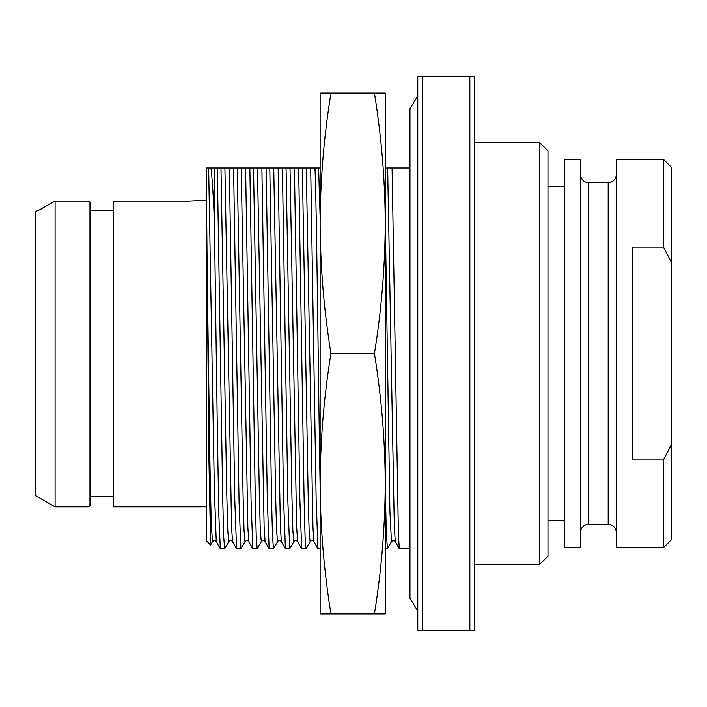 <?xml version="1.0" encoding="UTF-8"?>
<svg xmlns="http://www.w3.org/2000/svg" width="707" height="707" viewBox="0 0 707 707"><rect width="100%" height="100%" fill="white"/><g stroke="black" fill="none" stroke-linecap="round" stroke-linejoin="round"><path stroke-width="1.06" d="M539.83 564.248L539.83 142.752L547.969 150.891L547.969 556.109L539.83 564.248L474.742 564.248M539.83 142.752L474.742 142.752M474.742 76.851L474.742 630.149L469.855 630.149L469.855 76.851L474.742 76.851M422.662 76.851L422.662 630.149L417.784 630.149L417.784 76.851L469.855 76.851M422.662 630.149L469.855 630.149M417.784 611.113L409.972 598.255L409.972 548.782L399.322 548.729L398.421 535.358L392.067 167.983L409.972 167.983L409.972 108.745L417.784 95.887M392.067 167.983L385.235 167.983M320.138 167.983L314.951 167.983C316.683 205.207 318.406 390.52 320.138 486.734M320.138 548.782L317.956 548.729L316.144 499.92L310.7 167.983L314.951 167.983M310.7 167.983L298.672 167.983L304.16 502.103L305.07 536.746L305.99 548.782L310.09 541.73L309.118 530.33L308.155 494.458L302.34 167.983M305.99 548.782L301.686 548.729L299.865 499.92L294.43 167.983L298.672 167.983M294.43 167.983L282.402 167.983L287.89 502.103L289.711 548.782L293.82 541.73L292.848 530.33L291.876 494.458L286.061 167.983M289.711 548.782L285.407 548.729L283.595 499.92L278.151 167.983L282.402 167.983M278.151 167.983L266.124 167.983L271.612 502.103L272.531 536.746L273.503 548.729M273.441 548.782L269.137 548.729L267.326 499.92L261.882 167.983L266.124 167.983M261.882 167.983L249.854 167.983L255.342 502.103L256.252 536.746L257.171 548.782L261.272 541.73L260.3 530.33L259.328 494.458L253.513 167.983M257.171 548.782L252.859 548.729L251.047 499.92L245.603 167.983L249.854 167.983M245.603 167.983L233.584 167.983L239.063 502.103L240.893 548.782L244.993 541.73L244.03 530.33L243.058 494.458L237.243 167.983M240.893 548.782L236.589 548.729L234.777 499.92L229.333 167.983L233.584 167.983M229.333 167.983L217.305 167.983L222.793 502.103L223.704 536.746L224.623 548.782L228.723 541.73L227.751 530.33L226.788 494.458L220.973 167.983M224.623 548.782L220.372 548.782L216.271 541.73L214.362 489.951L208.645 167.983L217.305 167.983M208.645 167.983L206.223 167.983L206.223 540.643L206.223 167.992L208.954 460.999L210.598 544.938M320.138 217.252L318.61 167.983M330.929 613.879C323.93 570.381 320.333 526.989 320.138 483.685L320.138 223.315C320.333 266.61 323.93 310.002 330.929 353.5C323.903 397.254 320.306 440.647 320.138 483.685L320.138 613.879L385.235 613.879L385.235 483.685C385.041 526.989 381.444 570.381 374.436 613.879M330.929 93.121L320.138 93.121L320.138 223.315C320.306 180.267 323.903 136.875 330.929 93.121L374.436 93.121C381.471 136.875 385.068 180.267 385.235 223.315C385.041 266.61 381.444 310.002 374.436 353.5C381.471 397.254 385.068 440.647 385.235 483.685L385.235 93.121L374.436 93.121M330.929 353.5L374.436 353.5M385.235 486.734L386.296 532.601L387.418 548.729M214.362 167.983L214.362 220.266L217.341 429.29L218.825 514.952L220.319 548.729M210.916 167.983C212.065 176.423 213.214 193.851 214.362 220.266M216.271 541.73C215.167 540.281 213.894 540.281 212.445 541.739L211.181 521.607L209.908 461.768L207.363 285.557M206.223 200.125L206.223 506.875L113.465 506.875L113.465 201.08L189.14 201.08L206.223 200.125M113.465 496.305L90.682 496.305M113.465 210.695L90.682 210.695M90.682 202.715L90.682 505.249L89.055 506.875L89.055 201.08L90.682 202.715L89.055 201.08L55.084 201.08L38.673 210.279M38.62 210.288L35.35 211.517L35.35 495.483L55.084 506.875L89.055 506.875M55.084 201.08L55.084 506.875M39.99 209.687L44.824 207.036M564.248 520.308L547.969 520.308M564.248 186.692L547.969 186.692M564.248 159.437L564.248 547.563L580.518 547.563L580.518 159.437L564.248 159.437M580.518 174.488A8.139 8.139 0 0 0 588.657 182.627L588.657 524.373A8.139 8.139 0 0 0 580.518 532.512M616.318 174.488A8.139 8.139 -0 0 1 608.179 182.627L588.657 182.627M608.179 182.627L608.179 524.373L588.657 524.373M608.179 524.373A8.139 8.139 180 0 1 616.318 532.512M663.511 459.85L632.597 459.85L632.597 247.15L663.511 247.15L671.65 262.845L671.65 167.577L663.511 159.437L616.318 159.437L616.318 547.563L663.511 547.563L663.511 459.85L671.65 444.155L671.65 539.423L663.511 547.563M671.65 262.845L671.65 444.155M663.511 159.437L663.511 247.15M399.331 548.738L395.284 541.73L394.329 527.51L387.648 167.983M317.956 548.738L313.917 541.73L312.962 527.51L306.281 167.983M395.284 541.73C394.179 540.281 392.906 540.281 391.457 541.73L389.902 511.276L385.235 217.252M301.686 548.738L297.638 541.73L296.684 527.51L290.011 167.983M285.416 548.738L281.368 541.73L280.414 527.51L273.733 167.983M281.368 541.73C280.264 540.281 278.991 540.281 277.542 541.73L276.57 530.33L275.606 494.458L269.791 167.983M269.137 548.738L265.09 541.73L264.135 527.51L257.463 167.983M252.867 548.738L248.82 541.73L247.865 527.51L241.184 167.983M236.589 548.738L232.55 541.73L231.596 527.51L224.914 167.983M385.235 548.782L387.356 548.782M391.457 541.73L387.409 548.738M313.917 541.73C312.812 540.281 311.54 540.281 310.09 541.73M297.638 541.73C296.533 540.281 295.261 540.281 293.82 541.73M273.494 548.738L277.542 541.73M265.09 541.73C263.994 540.281 262.712 540.281 261.272 541.73M248.82 541.73C247.715 540.281 246.443 540.281 244.993 541.73M232.55 541.73C231.445 540.281 230.164 540.281 228.723 541.73M210.589 544.956L212.445 541.73M206.223 540.643L210.545 544.973M409.972 108.745L409.972 598.255"/></g></svg>
